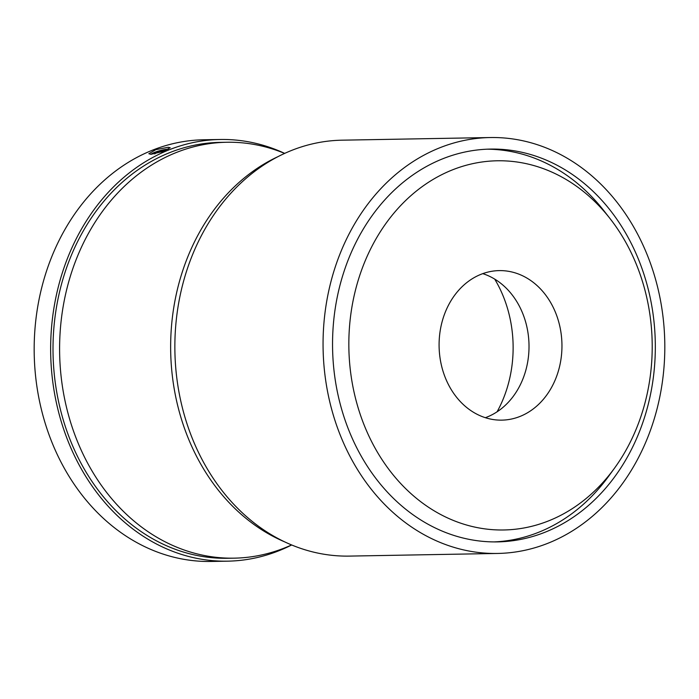 <?xml version="1.0" encoding="UTF-8"?>
<svg xmlns="http://www.w3.org/2000/svg" width="699" height="699" viewBox="0 0 699 699"><rect width="100%" height="100%" fill="white"/><g stroke="black" fill="none" stroke-linecap="round" stroke-linejoin="round"><path stroke-width="1.05" d="M291.614 544.94A207.987 170.879 -91 0 1 234.2 558.16A207.987 170.879 -91 0 1 68.825 416.272A207.987 170.879 -91 0 1 226.756 142.255A207.987 170.879 -91 0 1 284.607 153.404M150.914 154.33L163.042 151.456L170.189 147.716L168.162 147.279L155.894 149.647L148.835 153.719L150.914 154.33M284.659 153.378A210.88 173.256 89 0 0 220.115 139.485L203.654 139.774A210.88 173.256 89 0 0 43.53 417.609A210.88 173.256 89 0 0 211.203 561.463L227.664 561.166A210.88 173.256 89 0 0 291.675 544.967M220.115 139.485A210.88 173.256 89 0 0 60 417.312A210.88 173.256 89 0 0 227.664 561.166M226.756 142.255L220.168 142.369A207.987 170.879 89 0 0 62.237 416.394A207.987 170.879 89 0 0 227.612 558.283L234.2 558.16M150.87 154.33A9.943 1.721 164.3 0 1 158.463 151.054A9.943 1.721 164.3 0 1 167.708 149.245A9.943 1.721 164.3 0 1 168.345 149.254M165.925 150.355L161.076 150.923L155.047 152.976L154.357 153.902M155.248 153.719L155.047 152.976M161.382 152.024L161.076 150.923M646.61 283.095A196.436 161.382 -91 0 1 497.452 541.891A196.436 161.382 -91 0 1 341.261 407.893A196.436 161.382 -91 0 1 490.418 149.088A196.436 161.382 -91 0 1 646.61 283.095M284.773 541.908A205.104 168.503 -91 0 1 179.748 413.415A205.104 168.503 -91 0 1 277.879 156.69M332.287 411.562A207.987 170.879 -91 0 1 490.217 137.537A207.987 170.879 -91 0 1 655.583 279.425A207.987 170.879 -91 0 1 497.662 553.451A207.987 170.879 -91 0 1 332.287 411.562M497.662 553.451L349.465 556.098A207.987 170.879 -91 0 1 184.09 414.21A207.987 170.879 -91 0 1 342.021 140.184L490.217 137.537M494.709 279.111A115.553 94.933 -91 0 1 507.998 310.146A115.553 94.933 -91 0 1 497.085 411.807M487.124 149.193A196.436 161.382 -91 0 1 603.822 210.644L609.991 218.525A184.623 151.683 -91 0 1 644.015 286.73A184.623 151.683 -91 0 1 614.465 468.225A184.623 151.683 -91 0 1 357.032 404.022A184.623 151.683 -91 0 1 421.567 187.07A184.623 151.683 -91 0 1 609.991 218.525M482.764 273.641A74.776 61.433 -91 0 1 525.7 322.213A74.776 61.433 -91 0 1 485.342 417.696M558.641 321.619A74.776 61.433 -91 0 1 501.865 420.134A74.776 61.433 -91 0 1 442.406 369.124A74.776 61.433 -91 0 1 499.182 270.609A74.776 61.433 -91 0 1 558.641 321.619M614.465 468.225L608.584 476.316A196.436 161.382 -91 0 1 494.158 541.908"/></g></svg>
